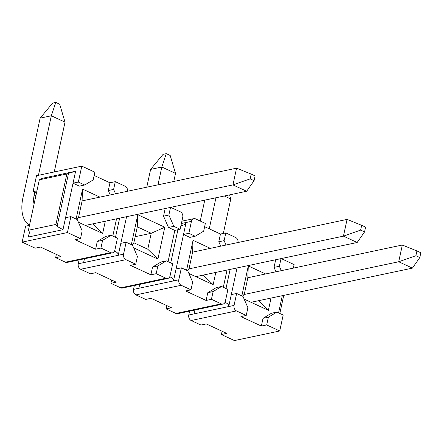 <?xml version="1.0" encoding="UTF-8"?>
<svg xmlns="http://www.w3.org/2000/svg" width="443" height="443" viewBox="0 0 443 443"><rect width="100%" height="100%" fill="white"/><g stroke="black" fill="none" stroke-linecap="round" stroke-linejoin="round"><path stroke-width="0.66" d="M243.927 294.545L398.706 261.758L402.322 245.023L247.803 277.755M209.24 228.826L215.957 197.761M204.766 200.131L200.242 221.051M416.935 250.937L420.85 252.754L419.814 257.533L415.899 255.722L416.935 250.937L402.322 245.023M415.899 255.722L398.706 261.758L412.405 268.115L251.065 302.292M412.405 268.115L419.814 257.533M224.308 195.994L230.77 198.99L223.322 233.422M230.77 198.99L229.546 194.881M188.679 268.929L343.452 236.141L347.074 219.407L192.555 252.139M157.968 184.82L161.817 167.017L150.626 169.387L146.777 187.19M175.517 173.368L170.19 155.476L166.275 153.66L161.817 167.017L175.517 173.368L173.767 181.475M166.275 153.66L163.079 154.341L150.626 169.387M361.687 225.321L365.602 227.137L364.567 231.916L360.652 230.1L361.687 225.321L347.074 219.407M360.652 230.1L343.452 236.141L357.158 242.493L195.817 276.67M357.158 242.493L364.567 231.916M78.184 217.69L232.957 184.903L236.573 168.168L82.055 200.9M34.742 192.445L34.172 195.075A18.058 9.896 -65.1 0 0 34.072 204.057M38.447 175.312L51.316 115.778L40.13 118.148L22.986 197.445A36.116 19.791 114.9 0 0 29.515 225.133M65.021 122.135L59.694 104.238L55.774 102.427L51.316 115.778L65.021 122.135L54.245 171.967M55.774 102.427L52.579 103.103L40.13 118.148M251.187 174.082L255.102 175.899L254.072 180.678L250.151 178.867L251.187 174.082L236.573 168.168M250.151 178.867L232.957 184.903L246.657 191.26L85.322 225.437M246.657 191.26L254.072 180.678M279.832 313.489L283.747 295.365M282.285 295.675L278.558 312.902M263.031 318.318L271.515 313.234L276.842 312.105L283.182 315.045L279.732 330.982L266.686 324.929L268.358 317.188L263.031 318.318L261.353 326.059L266.686 324.929M194.986 310L194.089 313.877L188.757 315.006A4.297 3.328 -102 0 0 191.16 320.505L200.95 325.04L206.277 323.916L226.722 333.396L221.395 334.526L234.447 340.573L279.732 330.982M281.189 258.59L294.091 264.571L293.327 268.115M275.961 271.792L274.04 267.389L275.69 259.753M224.983 302.414C227.696 303.411 228.942 304.784 228.721 306.539L237.066 267.932M231.301 294.589L236.634 293.46L242.969 296.4L247.908 307.708L246.236 315.449L240.909 316.579L261.353 326.059M271.05 298.056L268.397 310.327L244.143 299.08M241.845 295.874L248.313 265.938L265.645 273.979M276.842 312.105L268.358 317.188M246.236 315.449L236.451 310.908A4.297 3.328 78 0 1 234.048 305.415L194.089 313.877L194.92 310.011M188.757 315.006L189.593 311.141M274.04 267.389L279.367 266.26L281.017 258.623M279.367 266.26L281.288 270.662M225.996 288.526L230.127 269.405M238.057 242.498A4.297 3.328 78 0 0 235.582 237.437L225.792 232.902L220.464 234.031L204.638 226.689M181.403 223.477L191.431 221.35A4.297 3.328 78 0 1 193.807 218.659A4.297 3.328 78 0 1 195.557 218.881L205.347 223.422L203.675 231.163L195.186 236.246L188.851 233.306L183.524 234.436L189.859 237.376L195.186 236.246M191.431 221.35L188.851 233.306M180.916 225.736L181.768 225.592C184.238 225.011 185.689 223.975 186.104 222.48L173.468 280.923L138.836 288.26L139.672 284.395M170.743 262.909L177.914 229.745M169.735 276.797C172.449 277.794 173.695 279.168 173.468 280.923L178.8 279.793A4.297 3.328 78 0 0 181.198 285.292L190.988 289.833L185.661 290.957L206.106 300.443L211.433 299.313L213.111 291.572L207.778 292.701L206.106 300.443M227.032 270.058L223.311 287.28M220.714 246.17L218.792 241.773L220.464 234.031M207.778 292.701L216.267 287.612L221.594 286.483L213.111 291.572M215.796 272.439L213.144 284.705L188.895 273.458M186.592 270.258L193.065 240.322L210.397 248.357M221.594 286.483L227.929 289.423L225.349 301.378A4.297 3.328 78 0 1 222.973 304.07L177.687 313.666A4.297 3.328 -102 0 1 175.932 313.445L166.147 308.904L171.474 307.774L151.03 298.294L145.697 299.424L135.912 294.883A4.297 3.328 -102 0 1 133.509 289.39L134.345 285.525M211.433 299.313L221.223 303.848A4.297 3.328 78 0 0 222.973 304.07M139.739 284.384L138.836 288.26L133.509 289.39M180.151 229.275L174.819 230.399L168.484 227.464L163.545 216.151L168.872 215.021L173.811 226.334L180.151 229.275L182.732 217.319A4.297 3.328 78 0 0 180.334 211.82L170.693 207.352M168.872 215.021L170.522 207.385M174.819 230.399L168.063 261.663M190.988 289.833L192.661 282.091L187.721 270.778L181.381 267.838L178.8 279.793M176.054 268.967L181.381 267.838M166.85 305.631L166.147 308.904M114.488 251.181C117.201 252.172 118.442 253.551 118.22 255.306L120.806 243.351L126.133 242.221L132.474 245.162L137.413 256.469L135.741 264.211L130.408 265.34L150.858 274.821L152.53 267.079L161.014 261.996L166.341 260.866L172.681 263.806L170.095 275.762A4.297 3.328 78 0 1 167.725 278.453L122.44 288.044A4.297 3.328 -102 0 1 120.684 287.823L110.894 283.287L116.227 282.158L95.777 272.678L90.45 273.807L80.659 269.266A4.297 3.328 -102 0 1 78.261 263.768L79.098 259.908M150.858 274.821L156.185 273.691L165.975 278.232A4.297 3.328 78 0 0 167.725 278.453M84.491 258.762L83.589 262.638L84.425 258.778M115.496 237.287L119.632 218.166M120.806 243.351L126.571 216.699M127.556 191.26A4.297 3.328 78 0 0 125.081 186.204L115.296 181.663L109.969 182.793L94.143 175.456M116.537 218.82L112.81 236.047M65.558 217.734L62.972 229.684L57.064 226.39L68.538 173.324L75.609 171.247L65.558 217.734L70.886 216.605L77.226 219.545L82.165 230.853L80.488 238.594L75.16 239.724L95.61 249.204L97.283 241.463L105.766 236.379L111.093 235.25L117.434 238.19L114.848 250.14A4.297 3.328 78 0 1 112.478 252.837L67.186 262.428A4.297 3.328 -102 0 1 65.437 262.206L55.646 257.665L60.973 256.541L40.529 247.061L35.202 248.185L22.15 242.138L25.594 226.196L29.459 225.376M95.61 249.204L100.938 248.074L110.722 252.615A4.297 3.328 78 0 0 112.478 252.837M36.924 190.844L33.064 191.664L36.509 175.727L81.8 166.131L94.846 172.183L93.174 179.924L84.691 185.008L78.35 182.067L73.023 183.197L79.363 186.138L84.691 185.008M110.213 194.937L108.291 190.534L113.618 189.405L115.296 181.663M113.618 189.405L115.545 193.807M108.291 190.534L109.969 182.793M105.301 221.201L102.649 233.472L78.394 222.225M76.096 219.019L82.57 189.083L99.897 197.118M97.283 241.463L102.61 240.333L111.093 235.25M100.938 248.074L102.61 240.333M80.488 238.594L67.441 232.542L22.15 242.138M70.886 216.605L67.441 232.542M29.421 232.021L28.341 237.022L62.972 229.684M28.341 237.022L29.537 232.221L28.402 230.266L39.316 179.797L41.011 179.155L40.977 178.579L40.839 179.221M39.316 179.797L66.843 173.966L55.929 224.435L28.402 230.266M55.929 224.435L57.064 226.39M68.538 173.324L66.843 173.966M75.609 171.247L40.977 178.579M81.8 166.131L78.35 182.067M33.064 191.664L36.415 193.214M56.355 254.398L55.646 257.665M92.775 223.853L102.649 233.472M82.57 189.083L82.044 201.211L78.594 217.148L76.883 219.385M126.133 242.221L123.547 254.177A4.297 3.328 78 0 0 125.95 259.676L135.741 264.211M163.545 216.151L165.195 208.515M131.344 244.641L137.817 214.705L164.79 227.209L157.896 259.089L133.642 247.842M152.53 267.079L157.858 265.95L166.341 260.866M156.185 273.691L157.858 265.95M168.484 227.464L173.811 226.334M135.159 236.684L151.213 233.284L147.768 249.221L133.847 242.764L137.291 226.827L151.213 233.284L164.79 227.209M147.768 249.221L157.896 259.089M133.847 242.764L132.13 245.001M137.291 226.827L137.817 214.705M111.603 280.015L110.894 283.287M187.383 270.623L189.095 268.386L192.539 252.449L193.065 240.322M203.276 275.092L213.144 284.705M218.792 241.773L224.119 240.643L226.041 245.045M224.119 240.643L225.792 232.902M236.634 293.46L234.048 305.415M222.104 331.253L221.395 334.526M258.524 300.708L268.397 310.327M248.313 265.938L247.792 278.066L244.342 294.002L242.631 296.24M34.172 195.075L35.844 195.85M191.16 320.505L236.451 310.908M221.223 303.848L175.932 313.445M135.912 294.883L181.198 285.292M165.975 278.232L120.684 287.823M110.722 252.615L65.437 262.206M123.547 254.177L78.261 263.768M80.659 269.266L125.95 259.676M193.807 218.659L181.896 221.184"/></g></svg>
